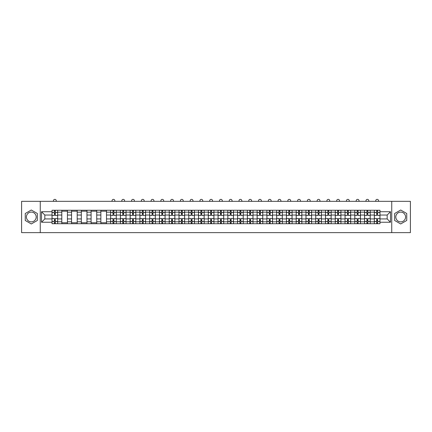 <?xml version="1.0" encoding="UTF-8"?>
<svg xmlns="http://www.w3.org/2000/svg" width="432" height="432" viewBox="0 0 432 432"><rect width="100%" height="100%" fill="white"/><g stroke="black" fill="none" stroke-linecap="round" stroke-linejoin="round"><path stroke-width="0.65" d="M31.304 221.87A4.882 4.882 0 0 1 26.422 216.988A4.882 4.882 0 0 1 31.304 212.101A4.882 4.882 0 0 1 36.185 216.988A4.882 4.882 0 0 1 31.304 221.87M400.696 221.87A4.882 4.882 0 0 1 395.815 216.988A4.882 4.882 0 0 1 400.696 212.101A4.882 4.882 0 0 1 405.578 216.988A4.882 4.882 0 0 1 400.696 221.87M391.743 232.637L410.4 232.637L410.4 201.334L21.6 201.334L21.6 232.637L391.743 232.637L391.743 201.334M61.792 223.717L61.792 212.166L57.661 212.166L57.661 223.717M57.661 212.166L57.661 210.254M61.792 212.166L61.792 210.254M67.43 210.254L67.43 223.717M71.561 223.717L71.561 210.254M77.198 210.254L77.198 223.717M81.329 223.717L81.329 210.254M86.962 210.254L86.962 223.717M91.098 223.717L91.098 210.254M96.73 210.254L96.73 223.717M100.861 223.717L100.861 210.254M106.499 210.254L106.499 223.717M110.63 223.717L110.63 210.254M116.262 210.254L116.262 223.717M120.398 223.717L120.398 210.254M126.031 210.254L126.031 223.717M130.162 223.717L130.162 210.254M135.799 210.254L135.799 223.717M139.93 223.717L139.93 210.254M145.568 210.254L145.568 223.717M149.699 223.717L149.699 210.254M155.331 210.254L155.331 223.717M159.462 223.717L159.462 210.254M165.1 210.254L165.1 223.717M169.231 223.717L169.231 210.254M174.868 210.254L174.868 223.717M178.999 223.717L178.999 210.254M184.631 210.254L184.631 223.717M188.768 223.717L188.768 210.254M194.4 210.254L194.4 223.717M198.531 223.717L198.531 210.254M204.169 210.254L204.169 223.717M208.3 223.717L208.3 210.254M213.932 210.254L213.932 223.717M218.068 223.717L218.068 210.254M223.7 210.254L223.7 223.717M227.831 223.717L227.831 210.254M233.469 210.254L233.469 223.717M237.6 223.717L237.6 210.254M243.232 210.254L243.232 223.717M247.369 223.717L247.369 210.254M253.001 210.254L253.001 223.717M257.132 223.717L257.132 210.254M262.769 210.254L262.769 223.717M266.9 223.717L266.9 210.254M272.538 210.254L272.538 223.717M276.669 223.717L276.669 210.254M282.301 210.254L282.301 223.717M286.432 223.717L286.432 210.254M292.07 210.254L292.07 223.717M296.201 223.717L296.201 210.254M301.838 210.254L301.838 223.717M305.969 223.717L305.969 210.254M311.602 210.254L311.602 223.717M315.738 223.717L315.738 210.254M321.37 210.254L321.37 223.717M325.501 223.717L325.501 210.254M331.139 210.254L331.139 223.717M335.27 223.717L335.27 210.254M340.902 210.254L340.902 223.717M345.038 223.717L345.038 210.254M350.671 210.254L350.671 223.717M354.802 223.717L354.802 210.254M360.439 210.254L360.439 223.717M364.57 223.717L364.57 210.254M370.208 210.254L370.208 223.717M374.339 223.717L374.339 210.254M374.339 218.927L370.208 218.927M364.57 218.927L360.439 218.927M354.802 218.927L350.671 218.927M345.038 218.927L340.902 218.927M335.27 218.927L331.139 218.927M325.501 218.927L321.37 218.927M315.738 218.927L311.602 218.927M305.969 218.927L301.838 218.927M296.201 218.927L292.07 218.927M286.432 218.927L282.301 218.927M276.669 218.927L272.538 218.927M266.9 218.927L262.769 218.927M257.132 218.927L253.001 218.927M247.369 218.927L243.232 218.927M237.6 218.927L233.469 218.927M227.831 218.927L223.7 218.927M218.068 218.927L213.932 218.927M208.3 218.927L204.169 218.927M198.531 218.927L194.4 218.927M188.768 218.927L184.631 218.927M178.999 218.927L174.868 218.927M169.231 218.927L165.1 218.927M159.462 218.927L155.331 218.927M149.699 218.927L145.568 218.927M139.93 218.927L135.799 218.927M130.162 218.927L126.031 218.927M120.398 218.927L116.262 218.927M110.63 218.927L106.499 218.927M100.861 218.927L96.73 218.927M91.098 218.927L86.962 218.927M81.329 218.927L77.198 218.927M71.561 218.927L67.43 218.927M61.792 218.927L57.661 218.927M374.339 215.044L370.208 215.044M364.57 215.044L360.439 215.044M354.802 215.044L350.671 215.044M345.038 215.044L340.902 215.044M335.27 215.044L331.139 215.044M325.501 215.044L321.37 215.044M315.738 215.044L311.602 215.044M305.969 215.044L301.838 215.044M296.201 215.044L292.07 215.044M286.432 215.044L282.301 215.044M276.669 215.044L272.538 215.044M266.9 215.044L262.769 215.044M257.132 215.044L253.001 215.044M247.369 215.044L243.232 215.044M237.6 215.044L233.469 215.044M227.831 215.044L223.7 215.044M218.068 215.044L213.932 215.044M208.3 215.044L204.169 215.044M198.531 215.044L194.4 215.044M188.768 215.044L184.631 215.044M178.999 215.044L174.868 215.044M169.231 215.044L165.1 215.044M159.462 215.044L155.331 215.044M149.699 215.044L145.568 215.044M139.93 215.044L135.799 215.044M130.162 215.044L126.031 215.044M120.398 215.044L116.262 215.044M110.63 215.044L106.499 215.044M100.861 215.044L96.73 215.044M91.098 215.044L86.962 215.044M81.329 215.044L77.198 215.044M71.561 215.044L67.43 215.044M61.792 215.044L57.661 215.044M44.825 218.927L52.029 218.927L52.029 215.044L44.825 215.044L44.825 218.927L41.51 222.248L41.51 211.729L52.029 211.729L52.029 215.044M379.971 215.044L379.971 218.927L387.175 218.927L387.175 215.044L379.971 215.044L379.971 210.254L52.029 210.254L52.029 211.729M379.971 211.729L390.49 211.729L390.49 222.248L379.971 222.248L379.971 218.927M52.029 218.927L52.029 223.717L379.971 223.717L379.971 222.248M52.029 222.248L41.51 222.248M40.257 232.637L40.257 201.334M37.346 213.5L31.304 210.011L25.261 213.5L25.261 220.477L31.304 223.965L37.346 220.477L37.346 213.5M406.739 213.5L400.696 210.011L394.654 213.5L394.654 220.477L400.696 223.965L406.739 220.477L406.739 213.5M55.345 222.777L54.346 222.777M54.346 211.194L55.345 211.194M67.43 222.777L61.792 222.777M61.792 211.194L67.43 211.194M77.198 222.777L71.561 222.777M71.561 211.194L77.198 211.194M86.962 222.777L81.329 222.777M81.329 211.194L86.962 211.194M96.73 222.777L91.098 222.777M91.098 211.194L96.73 211.194M106.499 222.777L100.861 222.777M100.861 211.194L106.499 211.194M113.945 222.777L112.946 222.777M112.946 211.194L113.945 211.194M123.714 222.777L122.715 222.777M122.715 211.194L123.714 211.194M133.483 222.777L132.478 222.777M132.478 211.194L133.483 211.194M143.251 222.777L142.247 222.777M142.247 211.194L143.251 211.194M153.014 222.777L152.015 222.777M152.015 211.194L153.014 211.194M162.783 222.777L161.779 222.777M161.779 211.194L162.783 211.194M172.552 222.777L171.547 222.777M171.547 211.194L172.552 211.194M182.315 222.777L181.316 222.777M181.316 211.194L182.315 211.194M192.083 222.777L191.084 222.777M191.084 211.194L192.083 211.194M201.852 222.777L200.848 222.777M200.848 211.194L201.852 211.194M211.615 222.777L210.616 222.777M210.616 211.194L211.615 211.194M221.384 222.777L220.385 222.777M220.385 211.194L221.384 211.194M231.152 222.777L230.148 222.777M230.148 211.194L231.152 211.194M240.916 222.777L239.917 222.777M239.917 211.194L240.916 211.194M250.684 222.777L249.685 222.777M249.685 211.194L250.684 211.194M260.453 222.777L259.448 222.777M259.448 211.194L260.453 211.194M270.221 222.777L269.217 222.777M269.217 211.194L270.221 211.194M279.985 222.777L278.986 222.777M278.986 211.194L279.985 211.194M289.753 222.777L288.749 222.777M288.749 211.194L289.753 211.194M299.522 222.777L298.517 222.777M298.517 211.194L299.522 211.194M309.285 222.777L308.286 222.777M308.286 211.194L309.285 211.194M319.054 222.777L318.055 222.777M318.055 211.194L319.054 211.194M328.822 222.777L327.818 222.777M327.818 211.194L328.822 211.194M338.585 222.777L337.586 222.777M337.586 211.194L338.585 211.194M348.354 222.777L347.355 222.777M347.355 211.194L348.354 211.194M358.123 222.777L357.118 222.777M357.118 211.194L358.123 211.194M367.891 222.777L366.887 222.777M366.887 211.194L367.891 211.194M377.654 222.777L376.655 222.777M376.655 211.194L377.654 211.194M41.51 211.729L44.825 215.044M387.175 218.927L390.49 222.248M387.175 215.044L390.49 211.729M57.629 223.717L57.629 215.514L55.345 215.514L55.345 210.254M54.346 210.254L54.346 215.514L52.061 215.514L52.061 210.254M56.252 201.334L56.252 200.772A1.409 1.409 0 0 0 54.848 199.363A1.409 1.409 0 0 0 53.438 200.772L53.438 201.334M57.629 215.514L57.629 210.254M52.061 223.717L52.061 218.457L54.346 218.457L54.346 223.717M55.345 223.717L55.345 218.457L57.629 218.457M54.346 214.137L55.345 214.137M52.061 218.457L52.061 215.514M55.345 219.834L54.346 219.834M55.345 222.901L54.346 222.901M54.346 220.649L55.345 220.649M55.345 213.322L54.346 213.322M54.346 211.07L55.345 211.07M116.235 223.717L116.235 215.514L113.945 215.514L113.945 210.254M112.946 210.254L112.946 215.514L110.662 215.514L110.662 210.254M114.858 201.334L114.858 200.772A1.409 1.409 0 0 0 113.449 199.363A1.409 1.409 0 0 0 112.039 200.772L112.039 201.334M116.235 215.514L116.235 210.254M110.662 223.717L110.662 218.457L112.946 218.457L112.946 223.717M113.945 223.717L113.945 218.457L116.235 218.457M112.946 214.137L113.945 214.137M110.662 218.457L110.662 215.514M113.945 219.834L112.946 219.834M113.945 222.901L112.946 222.901M112.946 220.649L113.945 220.649M113.945 213.322L112.946 213.322M112.946 211.07L113.945 211.07M125.998 223.717L125.998 215.514L123.714 215.514L123.714 210.254M122.715 210.254L122.715 215.514L120.425 215.514L120.425 210.254M124.621 201.334L124.621 200.772A1.409 1.409 0 0 0 123.212 199.363A1.409 1.409 0 0 0 121.808 200.772L121.808 201.334M125.998 215.514L125.998 210.254M120.425 223.717L120.425 218.457L122.715 218.457L122.715 223.717M123.714 223.717L123.714 218.457L125.998 218.457M122.715 214.137L123.714 214.137M120.425 218.457L120.425 215.514M123.714 219.834L122.715 219.834M123.714 222.901L122.715 222.901M122.715 220.649L123.714 220.649M123.714 213.322L122.715 213.322M122.715 211.07L123.714 211.07M135.767 223.717L135.767 215.514L133.483 215.514L133.483 210.254M132.478 210.254L132.478 215.514L130.194 215.514L130.194 210.254M134.39 201.334L134.39 200.772A1.409 1.409 0 0 0 132.98 199.363A1.409 1.409 0 0 0 131.571 200.772L131.571 201.334M135.767 215.514L135.767 210.254M130.194 223.717L130.194 218.457L132.478 218.457L132.478 223.717M133.483 223.717L133.483 218.457L135.767 218.457M132.478 214.137L133.483 214.137M130.194 218.457L130.194 215.514M133.483 219.834L132.478 219.834M133.483 222.901L132.478 222.901M132.478 220.649L133.483 220.649M133.483 213.322L132.478 213.322M132.478 211.07L133.483 211.07M145.535 223.717L145.535 215.514L143.251 215.514L143.251 210.254M142.247 210.254L142.247 215.514L139.963 215.514L139.963 210.254M144.158 201.334L144.158 200.772A1.409 1.409 0 0 0 142.749 199.363A1.409 1.409 0 0 0 141.34 200.772L141.34 201.334M145.535 215.514L145.535 210.254M139.963 223.717L139.963 218.457L142.247 218.457L142.247 223.717M143.251 223.717L143.251 218.457L145.535 218.457M142.247 214.137L143.251 214.137M139.963 218.457L139.963 215.514M143.251 219.834L142.247 219.834M143.251 222.901L142.247 222.901M142.247 220.649L143.251 220.649M143.251 213.322L142.247 213.322M142.247 211.07L143.251 211.07M155.299 223.717L155.299 215.514L153.014 215.514L153.014 210.254M152.015 210.254L152.015 215.514L149.731 215.514L149.731 210.254M153.922 201.334L153.922 200.772A1.409 1.409 0 0 0 152.512 199.363A1.409 1.409 0 0 0 151.108 200.772L151.108 201.334M155.299 215.514L155.299 210.254M149.731 223.717L149.731 218.457L152.015 218.457L152.015 223.717M153.014 223.717L153.014 218.457L155.299 218.457M152.015 214.137L153.014 214.137M149.731 218.457L149.731 215.514M153.014 219.834L152.015 219.834M153.014 222.901L152.015 222.901M152.015 220.649L153.014 220.649M153.014 213.322L152.015 213.322M152.015 211.07L153.014 211.07M165.067 223.717L165.067 215.514L162.783 215.514L162.783 210.254M161.779 210.254L161.779 215.514L159.494 215.514L159.494 210.254M163.69 201.334L163.69 200.772A1.409 1.409 0 0 0 162.281 199.363A1.409 1.409 0 0 0 160.871 200.772L160.871 201.334M165.067 215.514L165.067 210.254M159.494 223.717L159.494 218.457L161.779 218.457L161.779 223.717M162.783 223.717L162.783 218.457L165.067 218.457M161.779 214.137L162.783 214.137M159.494 218.457L159.494 215.514M162.783 219.834L161.779 219.834M162.783 222.901L161.779 222.901M161.779 220.649L162.783 220.649M162.783 213.322L161.779 213.322M161.779 211.07L162.783 211.07M174.836 223.717L174.836 215.514L172.552 215.514L172.552 210.254M171.547 210.254L171.547 215.514L169.263 215.514L169.263 210.254M173.459 201.334L173.459 200.772A1.409 1.409 0 0 0 172.049 199.363A1.409 1.409 0 0 0 170.64 200.772L170.64 201.334M174.836 215.514L174.836 210.254M169.263 223.717L169.263 218.457L171.547 218.457L171.547 223.717M172.552 223.717L172.552 218.457L174.836 218.457M171.547 214.137L172.552 214.137M169.263 218.457L169.263 215.514M172.552 219.834L171.547 219.834M172.552 222.901L171.547 222.901M171.547 220.649L172.552 220.649M172.552 213.322L171.547 213.322M171.547 211.07L172.552 211.07M184.604 223.717L184.604 215.514L182.315 215.514L182.315 210.254M181.316 210.254L181.316 215.514L179.032 215.514L179.032 210.254M183.222 201.334L183.222 200.772A1.409 1.409 0 0 0 181.818 199.363A1.409 1.409 0 0 0 180.409 200.772L180.409 201.334M184.604 215.514L184.604 210.254M179.032 223.717L179.032 218.457L181.316 218.457L181.316 223.717M182.315 223.717L182.315 218.457L184.604 218.457M181.316 214.137L182.315 214.137M179.032 218.457L179.032 215.514M182.315 219.834L181.316 219.834M182.315 222.901L181.316 222.901M181.316 220.649L182.315 220.649M182.315 213.322L181.316 213.322M181.316 211.07L182.315 211.07M194.368 223.717L194.368 215.514L192.083 215.514L192.083 210.254M191.084 210.254L191.084 215.514L188.795 215.514L188.795 210.254M192.991 201.334L192.991 200.772A1.409 1.409 0 0 0 191.581 199.363A1.409 1.409 0 0 0 190.172 200.772L190.172 201.334M194.368 215.514L194.368 210.254M188.795 223.717L188.795 218.457L191.084 218.457L191.084 223.717M192.083 223.717L192.083 218.457L194.368 218.457M191.084 214.137L192.083 214.137M188.795 218.457L188.795 215.514M192.083 219.834L191.084 219.834M192.083 222.901L191.084 222.901M191.084 220.649L192.083 220.649M192.083 213.322L191.084 213.322M191.084 211.07L192.083 211.07M204.136 223.717L204.136 215.514L201.852 215.514L201.852 210.254M200.848 210.254L200.848 215.514L198.563 215.514L198.563 210.254M202.759 201.334L202.759 200.772A1.409 1.409 0 0 0 201.35 199.363A1.409 1.409 0 0 0 199.94 200.772L199.94 201.334M204.136 215.514L204.136 210.254M198.563 223.717L198.563 218.457L200.848 218.457L200.848 223.717M201.852 223.717L201.852 218.457L204.136 218.457M200.848 214.137L201.852 214.137M198.563 218.457L198.563 215.514M201.852 219.834L200.848 219.834M201.852 222.901L200.848 222.901M200.848 220.649L201.852 220.649M201.852 213.322L200.848 213.322M200.848 211.07L201.852 211.07M213.905 223.717L213.905 215.514L211.615 215.514L211.615 210.254M210.616 210.254L210.616 215.514L208.332 215.514L208.332 210.254M212.528 201.334L212.528 200.772A1.409 1.409 0 0 0 211.118 199.363A1.409 1.409 0 0 0 209.709 200.772L209.709 201.334M213.905 215.514L213.905 210.254M208.332 223.717L208.332 218.457L210.616 218.457L210.616 223.717M211.615 223.717L211.615 218.457L213.905 218.457M210.616 214.137L211.615 214.137M208.332 218.457L208.332 215.514M211.615 219.834L210.616 219.834M211.615 222.901L210.616 222.901M210.616 220.649L211.615 220.649M211.615 213.322L210.616 213.322M210.616 211.07L211.615 211.07M223.668 223.717L223.668 215.514L221.384 215.514L221.384 210.254M220.385 210.254L220.385 215.514L218.095 215.514L218.095 210.254M222.291 201.334L222.291 200.772A1.409 1.409 0 0 0 220.882 199.363A1.409 1.409 0 0 0 219.472 200.772L219.472 201.334M223.668 215.514L223.668 210.254M218.095 223.717L218.095 218.457L220.385 218.457L220.385 223.717M221.384 223.717L221.384 218.457L223.668 218.457M220.385 214.137L221.384 214.137M218.095 218.457L218.095 215.514M221.384 219.834L220.385 219.834M221.384 222.901L220.385 222.901M220.385 220.649L221.384 220.649M221.384 213.322L220.385 213.322M220.385 211.07L221.384 211.07M233.437 223.717L233.437 215.514L231.152 215.514L231.152 210.254M230.148 210.254L230.148 215.514L227.864 215.514L227.864 210.254M232.06 201.334L232.06 200.772A1.409 1.409 0 0 0 230.65 199.363A1.409 1.409 0 0 0 229.241 200.772L229.241 201.334M233.437 215.514L233.437 210.254M227.864 223.717L227.864 218.457L230.148 218.457L230.148 223.717M231.152 223.717L231.152 218.457L233.437 218.457M230.148 214.137L231.152 214.137M227.864 218.457L227.864 215.514M231.152 219.834L230.148 219.834M231.152 222.901L230.148 222.901M230.148 220.649L231.152 220.649M231.152 213.322L230.148 213.322M230.148 211.07L231.152 211.07M243.205 223.717L243.205 215.514L240.916 215.514L240.916 210.254M239.917 210.254L239.917 215.514L237.632 215.514L237.632 210.254M241.828 201.334L241.828 200.772A1.409 1.409 0 0 0 240.419 199.363A1.409 1.409 0 0 0 239.009 200.772L239.009 201.334M243.205 215.514L243.205 210.254M237.632 223.717L237.632 218.457L239.917 218.457L239.917 223.717M240.916 223.717L240.916 218.457L243.205 218.457M239.917 214.137L240.916 214.137M237.632 218.457L237.632 215.514M240.916 219.834L239.917 219.834M240.916 222.901L239.917 222.901M239.917 220.649L240.916 220.649M240.916 213.322L239.917 213.322M239.917 211.07L240.916 211.07M252.968 223.717L252.968 215.514L250.684 215.514L250.684 210.254M249.685 210.254L249.685 215.514L247.396 215.514L247.396 210.254M251.591 201.334L251.591 200.772A1.409 1.409 0 0 0 250.182 199.363A1.409 1.409 0 0 0 248.778 200.772L248.778 201.334M252.968 215.514L252.968 210.254M247.396 223.717L247.396 218.457L249.685 218.457L249.685 223.717M250.684 223.717L250.684 218.457L252.968 218.457M249.685 214.137L250.684 214.137M247.396 218.457L247.396 215.514M250.684 219.834L249.685 219.834M250.684 222.901L249.685 222.901M249.685 220.649L250.684 220.649M250.684 213.322L249.685 213.322M249.685 211.07L250.684 211.07M262.737 223.717L262.737 215.514L260.453 215.514L260.453 210.254M259.448 210.254L259.448 215.514L257.164 215.514L257.164 210.254M261.36 201.334L261.36 200.772A1.409 1.409 0 0 0 259.951 199.363A1.409 1.409 0 0 0 258.541 200.772L258.541 201.334M262.737 215.514L262.737 210.254M257.164 223.717L257.164 218.457L259.448 218.457L259.448 223.717M260.453 223.717L260.453 218.457L262.737 218.457M259.448 214.137L260.453 214.137M257.164 218.457L257.164 215.514M260.453 219.834L259.448 219.834M260.453 222.901L259.448 222.901M259.448 220.649L260.453 220.649M260.453 213.322L259.448 213.322M259.448 211.07L260.453 211.07M272.506 223.717L272.506 215.514L270.221 215.514L270.221 210.254M269.217 210.254L269.217 215.514L266.933 215.514L266.933 210.254M271.129 201.334L271.129 200.772A1.409 1.409 0 0 0 269.719 199.363A1.409 1.409 0 0 0 268.31 200.772L268.31 201.334M272.506 215.514L272.506 210.254M266.933 223.717L266.933 218.457L269.217 218.457L269.217 223.717M270.221 223.717L270.221 218.457L272.506 218.457M269.217 214.137L270.221 214.137M266.933 218.457L266.933 215.514M270.221 219.834L269.217 219.834M270.221 222.901L269.217 222.901M269.217 220.649L270.221 220.649M270.221 213.322L269.217 213.322M269.217 211.07L270.221 211.07M282.269 223.717L282.269 215.514L279.985 215.514L279.985 210.254M278.986 210.254L278.986 215.514L276.701 215.514L276.701 210.254M280.892 201.334L280.892 200.772A1.409 1.409 0 0 0 279.488 199.363A1.409 1.409 0 0 0 278.078 200.772L278.078 201.334M282.269 215.514L282.269 210.254M276.701 223.717L276.701 218.457L278.986 218.457L278.986 223.717M279.985 223.717L279.985 218.457L282.269 218.457M278.986 214.137L279.985 214.137M276.701 218.457L276.701 215.514M279.985 219.834L278.986 219.834M279.985 222.901L278.986 222.901M278.986 220.649L279.985 220.649M279.985 213.322L278.986 213.322M278.986 211.07L279.985 211.07M292.037 223.717L292.037 215.514L289.753 215.514L289.753 210.254M288.749 210.254L288.749 215.514L286.465 215.514L286.465 210.254M290.66 201.334L290.66 200.772A1.409 1.409 0 0 0 289.251 199.363A1.409 1.409 0 0 0 287.842 200.772L287.842 201.334M292.037 215.514L292.037 210.254M286.465 223.717L286.465 218.457L288.749 218.457L288.749 223.717M289.753 223.717L289.753 218.457L292.037 218.457M288.749 214.137L289.753 214.137M286.465 218.457L286.465 215.514M289.753 219.834L288.749 219.834M289.753 222.901L288.749 222.901M288.749 220.649L289.753 220.649M289.753 213.322L288.749 213.322M288.749 211.07L289.753 211.07M301.806 223.717L301.806 215.514L299.522 215.514L299.522 210.254M298.517 210.254L298.517 215.514L296.233 215.514L296.233 210.254M300.429 201.334L300.429 200.772A1.409 1.409 0 0 0 299.02 199.363A1.409 1.409 0 0 0 297.61 200.772L297.61 201.334M301.806 215.514L301.806 210.254M296.233 223.717L296.233 218.457L298.517 218.457L298.517 223.717M299.522 223.717L299.522 218.457L301.806 218.457M298.517 214.137L299.522 214.137M296.233 218.457L296.233 215.514M299.522 219.834L298.517 219.834M299.522 222.901L298.517 222.901M298.517 220.649L299.522 220.649M299.522 213.322L298.517 213.322M298.517 211.07L299.522 211.07M311.575 223.717L311.575 215.514L309.285 215.514L309.285 210.254M308.286 210.254L308.286 215.514L306.002 215.514L306.002 210.254M310.192 201.334L310.192 200.772A1.409 1.409 0 0 0 308.788 199.363A1.409 1.409 0 0 0 307.379 200.772L307.379 201.334M311.575 215.514L311.575 210.254M306.002 223.717L306.002 218.457L308.286 218.457L308.286 223.717M309.285 223.717L309.285 218.457L311.575 218.457M308.286 214.137L309.285 214.137M306.002 218.457L306.002 215.514M309.285 219.834L308.286 219.834M309.285 222.901L308.286 222.901M308.286 220.649L309.285 220.649M309.285 213.322L308.286 213.322M308.286 211.07L309.285 211.07M321.338 223.717L321.338 215.514L319.054 215.514L319.054 210.254M318.055 210.254L318.055 215.514L315.765 215.514L315.765 210.254M319.961 201.334L319.961 200.772A1.409 1.409 0 0 0 318.551 199.363A1.409 1.409 0 0 0 317.142 200.772L317.142 201.334M321.338 215.514L321.338 210.254M315.765 223.717L315.765 218.457L318.055 218.457L318.055 223.717M319.054 223.717L319.054 218.457L321.338 218.457M318.055 214.137L319.054 214.137M315.765 218.457L315.765 215.514M319.054 219.834L318.055 219.834M319.054 222.901L318.055 222.901M318.055 220.649L319.054 220.649M319.054 213.322L318.055 213.322M318.055 211.07L319.054 211.07M331.106 223.717L331.106 215.514L328.822 215.514L328.822 210.254M327.818 210.254L327.818 215.514L325.534 215.514L325.534 210.254M329.729 201.334L329.729 200.772A1.409 1.409 0 0 0 328.32 199.363A1.409 1.409 0 0 0 326.911 200.772L326.911 201.334M331.106 215.514L331.106 210.254M325.534 223.717L325.534 218.457L327.818 218.457L327.818 223.717M328.822 223.717L328.822 218.457L331.106 218.457M327.818 214.137L328.822 214.137M325.534 218.457L325.534 215.514M328.822 219.834L327.818 219.834M328.822 222.901L327.818 222.901M327.818 220.649L328.822 220.649M328.822 213.322L327.818 213.322M327.818 211.07L328.822 211.07M340.875 223.717L340.875 215.514L338.585 215.514L338.585 210.254M337.586 210.254L337.586 215.514L335.302 215.514L335.302 210.254M339.498 201.334L339.498 200.772A1.409 1.409 0 0 0 338.089 199.363A1.409 1.409 0 0 0 336.679 200.772L336.679 201.334M340.875 215.514L340.875 210.254M335.302 223.717L335.302 218.457L337.586 218.457L337.586 223.717M338.585 223.717L338.585 218.457L340.875 218.457M337.586 214.137L338.585 214.137M335.302 218.457L335.302 215.514M338.585 219.834L337.586 219.834M338.585 222.901L337.586 222.901M337.586 220.649L338.585 220.649M338.585 213.322L337.586 213.322M337.586 211.07L338.585 211.07M350.638 223.717L350.638 215.514L348.354 215.514L348.354 210.254M347.355 210.254L347.355 215.514L345.065 215.514L345.065 210.254M349.261 201.334L349.261 200.772A1.409 1.409 0 0 0 347.852 199.363A1.409 1.409 0 0 0 346.448 200.772L346.448 201.334M350.638 215.514L350.638 210.254M345.065 223.717L345.065 218.457L347.355 218.457L347.355 223.717M348.354 223.717L348.354 218.457L350.638 218.457M347.355 214.137L348.354 214.137M345.065 218.457L345.065 215.514M348.354 219.834L347.355 219.834M348.354 222.901L347.355 222.901M347.355 220.649L348.354 220.649M348.354 213.322L347.355 213.322M347.355 211.07L348.354 211.07M360.407 223.717L360.407 215.514L358.123 215.514L358.123 210.254M357.118 210.254L357.118 215.514L354.834 215.514L354.834 210.254M359.03 201.334L359.03 200.772A1.409 1.409 0 0 0 357.62 199.363A1.409 1.409 0 0 0 356.211 200.772L356.211 201.334M360.407 215.514L360.407 210.254M354.834 223.717L354.834 218.457L357.118 218.457L357.118 223.717M358.123 223.717L358.123 218.457L360.407 218.457M357.118 214.137L358.123 214.137M354.834 218.457L354.834 215.514M358.123 219.834L357.118 219.834M358.123 222.901L357.118 222.901M357.118 220.649L358.123 220.649M358.123 213.322L357.118 213.322M357.118 211.07L358.123 211.07M370.175 223.717L370.175 215.514L367.891 215.514L367.891 210.254M366.887 210.254L366.887 215.514L364.603 215.514L364.603 210.254M368.798 201.334L368.798 200.772A1.409 1.409 0 0 0 367.389 199.363A1.409 1.409 0 0 0 365.98 200.772L365.98 201.334M370.175 215.514L370.175 210.254M364.603 223.717L364.603 218.457L366.887 218.457L366.887 223.717M367.891 223.717L367.891 218.457L370.175 218.457M366.887 214.137L367.891 214.137M364.603 218.457L364.603 215.514M367.891 219.834L366.887 219.834M367.891 222.901L366.887 222.901M366.887 220.649L367.891 220.649M367.891 213.322L366.887 213.322M366.887 211.07L367.891 211.07M379.939 223.717L379.939 215.514L377.654 215.514L377.654 210.254M376.655 210.254L376.655 215.514L374.371 215.514L374.371 210.254M378.562 201.334L378.562 200.772A1.409 1.409 0 0 0 377.152 199.363A1.409 1.409 0 0 0 375.748 200.772L375.748 201.334M379.939 215.514L379.939 210.254M374.371 223.717L374.371 218.457L376.655 218.457L376.655 223.717M377.654 223.717L377.654 218.457L379.939 218.457M376.655 214.137L377.654 214.137M374.371 218.457L374.371 215.514M377.654 219.834L376.655 219.834M377.654 222.901L376.655 222.901M376.655 220.649L377.654 220.649M377.654 213.322L376.655 213.322M376.655 211.07L377.654 211.07M364.57 212.166L360.439 212.166M354.802 212.166L350.671 212.166M345.038 212.166L340.902 212.166M335.27 212.166L331.139 212.166M325.501 212.166L321.37 212.166M315.738 212.166L311.602 212.166M305.969 212.166L301.838 212.166M296.201 212.166L292.07 212.166M286.432 212.166L282.301 212.166M276.669 212.166L272.538 212.166M266.9 212.166L262.769 212.166M257.132 212.166L253.001 212.166M247.369 212.166L243.232 212.166M237.6 212.166L233.469 212.166M227.831 212.166L223.7 212.166M218.068 212.166L213.932 212.166M208.3 212.166L204.169 212.166M198.531 212.166L194.4 212.166M188.768 212.166L184.631 212.166M178.999 212.166L174.868 212.166M169.231 212.166L165.1 212.166M159.462 212.166L155.331 212.166M149.699 212.166L145.568 212.166M139.93 212.166L135.799 212.166M130.162 212.166L126.031 212.166M120.398 212.166L116.262 212.166M110.63 212.166L106.499 212.166M100.861 212.166L96.73 212.166M91.098 212.166L86.962 212.166M81.329 212.166L77.198 212.166M71.561 212.166L67.43 212.166M374.339 212.166L370.208 212.166M364.57 221.805L360.439 221.805M354.802 221.805L350.671 221.805M345.038 221.805L340.902 221.805M335.27 221.805L331.139 221.805M325.501 221.805L321.37 221.805M315.738 221.805L311.602 221.805M305.969 221.805L301.838 221.805M296.201 221.805L292.07 221.805M286.432 221.805L282.301 221.805M276.669 221.805L272.538 221.805M266.9 221.805L262.769 221.805M257.132 221.805L253.001 221.805M247.369 221.805L243.232 221.805M237.6 221.805L233.469 221.805M227.831 221.805L223.7 221.805M218.068 221.805L213.932 221.805M208.3 221.805L204.169 221.805M198.531 221.805L194.4 221.805M188.768 221.805L184.631 221.805M178.999 221.805L174.868 221.805M169.231 221.805L165.1 221.805M159.462 221.805L155.331 221.805M149.699 221.805L145.568 221.805M139.93 221.805L135.799 221.805M130.162 221.805L126.031 221.805M120.398 221.805L116.262 221.805M110.63 221.805L106.499 221.805M100.861 221.805L96.73 221.805M91.098 221.805L86.962 221.805M81.329 221.805L77.198 221.805M71.561 221.805L67.43 221.805M61.792 221.805L57.661 221.805M374.339 221.805L370.208 221.805M57.629 212.414L55.345 212.414M54.346 212.414L52.061 212.414M54.346 212.501L52.061 212.501M54.346 221.476L52.061 221.476M54.346 221.557L52.061 221.557M57.629 221.557L55.345 221.557M57.629 212.501L55.345 212.501M57.629 221.476L55.345 221.476M116.235 212.414L113.945 212.414M112.946 212.414L110.662 212.414M112.946 212.501L110.662 212.501M112.946 221.476L110.662 221.476M112.946 221.557L110.662 221.557M116.235 221.557L113.945 221.557M116.235 212.501L113.945 212.501M116.235 221.476L113.945 221.476M125.998 212.414L123.714 212.414M122.715 212.414L120.425 212.414M122.715 212.501L120.425 212.501M122.715 221.476L120.425 221.476M122.715 221.557L120.425 221.557M125.998 221.557L123.714 221.557M125.998 212.501L123.714 212.501M125.998 221.476L123.714 221.476M135.767 212.414L133.483 212.414M132.478 212.414L130.194 212.414M132.478 212.501L130.194 212.501M132.478 221.476L130.194 221.476M132.478 221.557L130.194 221.557M135.767 221.557L133.483 221.557M135.767 212.501L133.483 212.501M135.767 221.476L133.483 221.476M145.535 212.414L143.251 212.414M142.247 212.414L139.963 212.414M142.247 212.501L139.963 212.501M142.247 221.476L139.963 221.476M142.247 221.557L139.963 221.557M145.535 221.557L143.251 221.557M145.535 212.501L143.251 212.501M145.535 221.476L143.251 221.476M155.299 212.414L153.014 212.414M152.015 212.414L149.731 212.414M152.015 212.501L149.731 212.501M152.015 221.476L149.731 221.476M152.015 221.557L149.731 221.557M155.299 221.557L153.014 221.557M155.299 212.501L153.014 212.501M155.299 221.476L153.014 221.476M165.067 212.414L162.783 212.414M161.779 212.414L159.494 212.414M161.779 212.501L159.494 212.501M161.779 221.476L159.494 221.476M161.779 221.557L159.494 221.557M165.067 221.557L162.783 221.557M165.067 212.501L162.783 212.501M165.067 221.476L162.783 221.476M174.836 212.414L172.552 212.414M171.547 212.414L169.263 212.414M171.547 212.501L169.263 212.501M171.547 221.476L169.263 221.476M171.547 221.557L169.263 221.557M174.836 221.557L172.552 221.557M174.836 212.501L172.552 212.501M174.836 221.476L172.552 221.476M184.604 212.414L182.315 212.414M181.316 212.414L179.032 212.414M181.316 212.501L179.032 212.501M181.316 221.476L179.032 221.476M181.316 221.557L179.032 221.557M184.604 221.557L182.315 221.557M184.604 212.501L182.315 212.501M184.604 221.476L182.315 221.476M194.368 212.414L192.083 212.414M191.084 212.414L188.795 212.414M191.084 212.501L188.795 212.501M191.084 221.476L188.795 221.476M191.084 221.557L188.795 221.557M194.368 221.557L192.083 221.557M194.368 212.501L192.083 212.501M194.368 221.476L192.083 221.476M204.136 212.414L201.852 212.414M200.848 212.414L198.563 212.414M200.848 212.501L198.563 212.501M200.848 221.476L198.563 221.476M200.848 221.557L198.563 221.557M204.136 221.557L201.852 221.557M204.136 212.501L201.852 212.501M204.136 221.476L201.852 221.476M213.905 212.414L211.615 212.414M210.616 212.414L208.332 212.414M210.616 212.501L208.332 212.501M210.616 221.476L208.332 221.476M210.616 221.557L208.332 221.557M213.905 221.557L211.615 221.557M213.905 212.501L211.615 212.501M213.905 221.476L211.615 221.476M223.668 212.414L221.384 212.414M220.385 212.414L218.095 212.414M220.385 212.501L218.095 212.501M220.385 221.476L218.095 221.476M220.385 221.557L218.095 221.557M223.668 221.557L221.384 221.557M223.668 212.501L221.384 212.501M223.668 221.476L221.384 221.476M233.437 212.414L231.152 212.414M230.148 212.414L227.864 212.414M230.148 212.501L227.864 212.501M230.148 221.476L227.864 221.476M230.148 221.557L227.864 221.557M233.437 221.557L231.152 221.557M233.437 212.501L231.152 212.501M233.437 221.476L231.152 221.476M243.205 212.414L240.916 212.414M239.917 212.414L237.632 212.414M239.917 212.501L237.632 212.501M239.917 221.476L237.632 221.476M239.917 221.557L237.632 221.557M243.205 221.557L240.916 221.557M243.205 212.501L240.916 212.501M243.205 221.476L240.916 221.476M252.968 212.414L250.684 212.414M249.685 212.414L247.396 212.414M249.685 212.501L247.396 212.501M249.685 221.476L247.396 221.476M249.685 221.557L247.396 221.557M252.968 221.557L250.684 221.557M252.968 212.501L250.684 212.501M252.968 221.476L250.684 221.476M262.737 212.414L260.453 212.414M259.448 212.414L257.164 212.414M259.448 212.501L257.164 212.501M259.448 221.476L257.164 221.476M259.448 221.557L257.164 221.557M262.737 221.557L260.453 221.557M262.737 212.501L260.453 212.501M262.737 221.476L260.453 221.476M272.506 212.414L270.221 212.414M269.217 212.414L266.933 212.414M269.217 212.501L266.933 212.501M269.217 221.476L266.933 221.476M269.217 221.557L266.933 221.557M272.506 221.557L270.221 221.557M272.506 212.501L270.221 212.501M272.506 221.476L270.221 221.476M282.269 212.414L279.985 212.414M278.986 212.414L276.701 212.414M278.986 212.501L276.701 212.501M278.986 221.476L276.701 221.476M278.986 221.557L276.701 221.557M282.269 221.557L279.985 221.557M282.269 212.501L279.985 212.501M282.269 221.476L279.985 221.476M292.037 212.414L289.753 212.414M288.749 212.414L286.465 212.414M288.749 212.501L286.465 212.501M288.749 221.476L286.465 221.476M288.749 221.557L286.465 221.557M292.037 221.557L289.753 221.557M292.037 212.501L289.753 212.501M292.037 221.476L289.753 221.476M301.806 212.414L299.522 212.414M298.517 212.414L296.233 212.414M298.517 212.501L296.233 212.501M298.517 221.476L296.233 221.476M298.517 221.557L296.233 221.557M301.806 221.557L299.522 221.557M301.806 212.501L299.522 212.501M301.806 221.476L299.522 221.476M311.575 212.414L309.285 212.414M308.286 212.414L306.002 212.414M308.286 212.501L306.002 212.501M308.286 221.476L306.002 221.476M308.286 221.557L306.002 221.557M311.575 221.557L309.285 221.557M311.575 212.501L309.285 212.501M311.575 221.476L309.285 221.476M321.338 212.414L319.054 212.414M318.055 212.414L315.765 212.414M318.055 212.501L315.765 212.501M318.055 221.476L315.765 221.476M318.055 221.557L315.765 221.557M321.338 221.557L319.054 221.557M321.338 212.501L319.054 212.501M321.338 221.476L319.054 221.476M331.106 212.414L328.822 212.414M327.818 212.414L325.534 212.414M327.818 212.501L325.534 212.501M327.818 221.476L325.534 221.476M327.818 221.557L325.534 221.557M331.106 221.557L328.822 221.557M331.106 212.501L328.822 212.501M331.106 221.476L328.822 221.476M340.875 212.414L338.585 212.414M337.586 212.414L335.302 212.414M337.586 212.501L335.302 212.501M337.586 221.476L335.302 221.476M337.586 221.557L335.302 221.557M340.875 221.557L338.585 221.557M340.875 212.501L338.585 212.501M340.875 221.476L338.585 221.476M350.638 212.414L348.354 212.414M347.355 212.414L345.065 212.414M347.355 212.501L345.065 212.501M347.355 221.476L345.065 221.476M347.355 221.557L345.065 221.557M350.638 221.557L348.354 221.557M350.638 212.501L348.354 212.501M350.638 221.476L348.354 221.476M360.407 212.414L358.123 212.414M357.118 212.414L354.834 212.414M357.118 212.501L354.834 212.501M357.118 221.476L354.834 221.476M357.118 221.557L354.834 221.557M360.407 221.557L358.123 221.557M360.407 212.501L358.123 212.501M360.407 221.476L358.123 221.476M370.175 212.414L367.891 212.414M366.887 212.414L364.603 212.414M366.887 212.501L364.603 212.501M366.887 221.476L364.603 221.476M366.887 221.557L364.603 221.557M370.175 221.557L367.891 221.557M370.175 212.501L367.891 212.501M370.175 221.476L367.891 221.476M379.939 212.414L377.654 212.414M376.655 212.414L374.371 212.414M376.655 212.501L374.371 212.501M376.655 221.476L374.371 221.476M376.655 221.557L374.371 221.557M379.939 221.557L377.654 221.557M379.939 212.501L377.654 212.501M379.939 221.476L377.654 221.476"/></g></svg>
